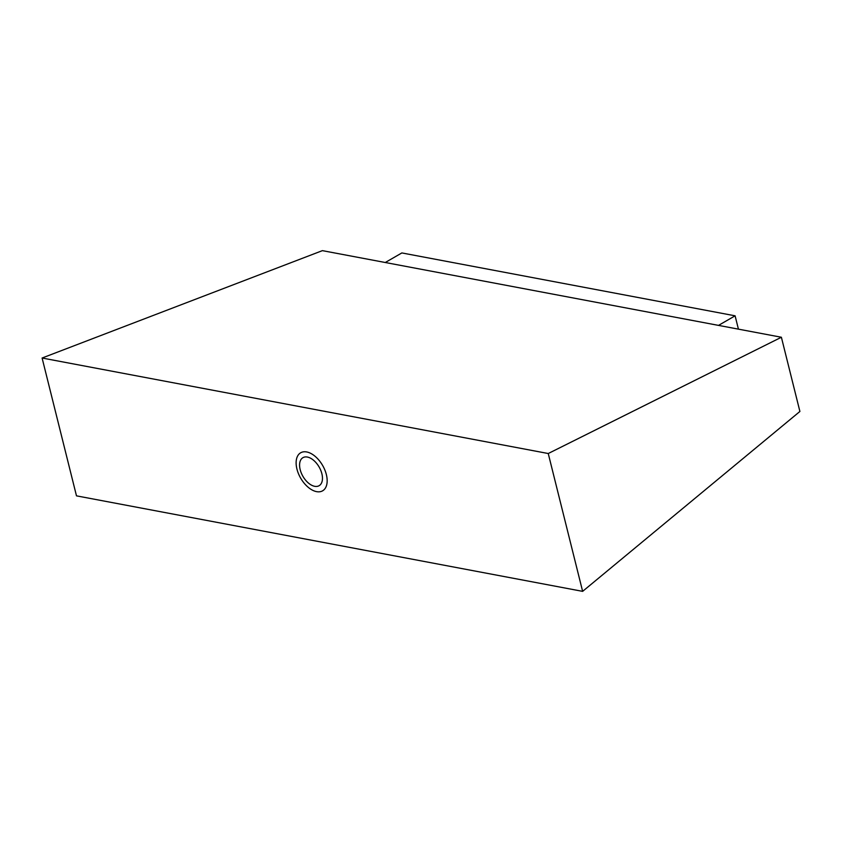 <?xml version="1.0" encoding="UTF-8"?>
<svg xmlns="http://www.w3.org/2000/svg" width="842" height="842" viewBox="0 0 842 842"><rect width="100%" height="100%" fill="white"/><g stroke="black" fill="none" stroke-linecap="round" stroke-linejoin="round"><path stroke-width="1.26" d="M548.247 453.522L582.632 591.358L799.9 411.464L781.387 337.253L548.247 453.522L42.1 358.018L322.391 250.642L385.268 262.504L401.855 252.937L735.098 315.813L718.51 325.391L781.387 337.253M582.632 591.358L76.485 495.854L42.1 358.018M385.268 262.504L718.51 325.391M735.098 315.813L738.423 329.148M314.676 486.308A16.187 9.346 60 0 1 301.299 473.025A16.187 9.346 60 0 1 302.931 457.669A16.187 9.346 60 0 1 319.118 467.005A16.187 9.346 60 0 1 319.118 485.697A16.187 9.346 60 0 1 314.676 486.308M326.359 474.572A21.955 12.683 60 0 1 322.623 490.812A21.955 12.683 60 0 1 300.668 478.14A21.955 12.683 60 0 1 300.668 452.785A21.955 12.683 60 0 1 326.359 474.572"/></g></svg>
